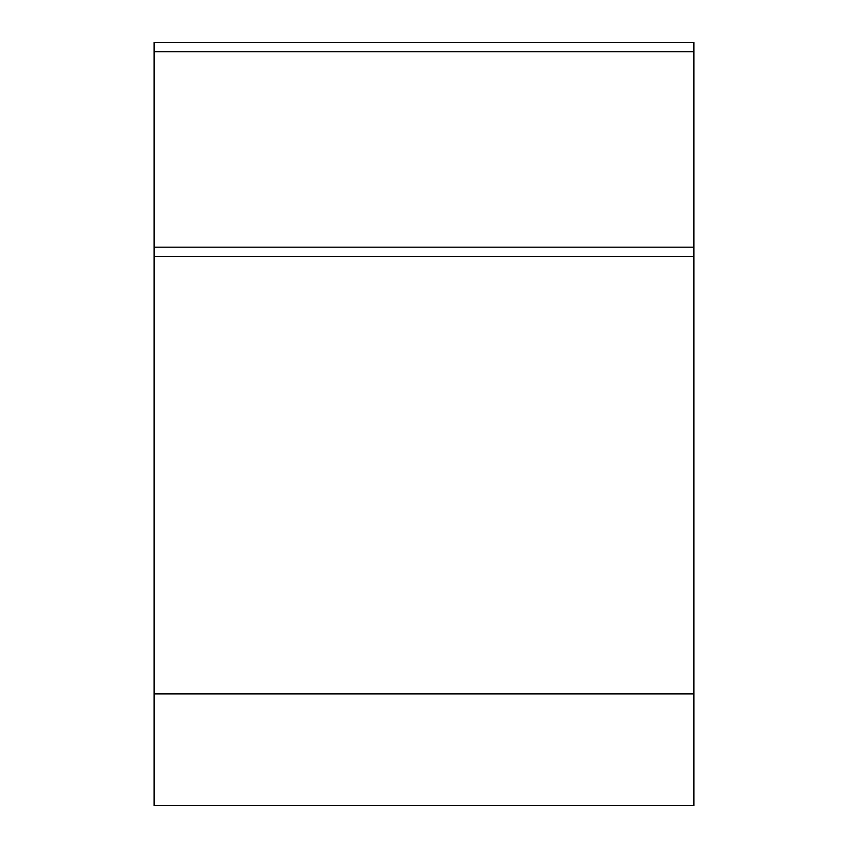<?xml version="1.0" encoding="UTF-8"?>
<svg xmlns="http://www.w3.org/2000/svg" width="848" height="848" viewBox="0 0 848 848"><rect width="100%" height="100%" fill="white"/><g stroke="black" fill="none" stroke-linecap="round" stroke-linejoin="round"><path stroke-width="1.27" d="M154.092 693.908L693.908 693.908L693.908 805.6L154.092 805.6L154.092 256.467L693.908 256.467L693.908 693.908M154.092 51.707L693.908 51.707L693.908 42.4L154.092 42.4L154.092 247.16L693.908 247.16L693.908 256.467M154.092 247.16L154.092 256.467M693.908 51.707L693.908 247.16"/></g></svg>
